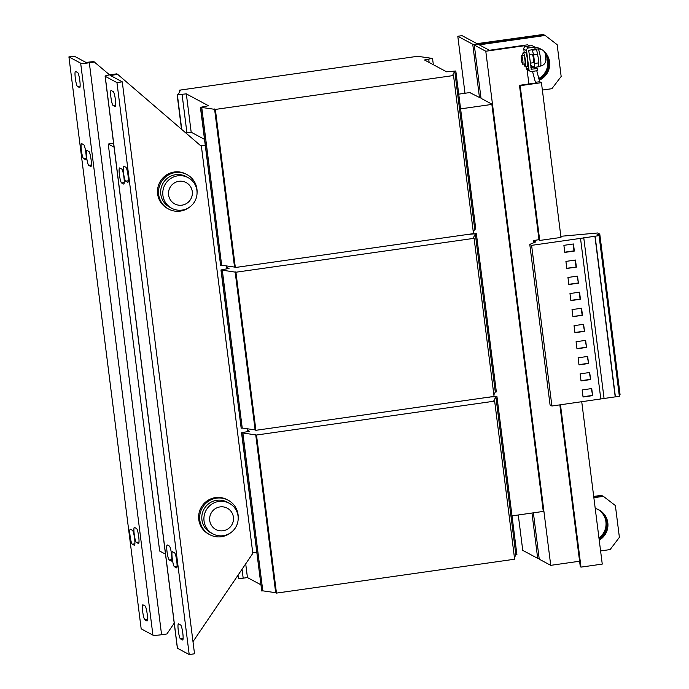 <?xml version="1.0" encoding="UTF-8"?>
<svg xmlns="http://www.w3.org/2000/svg" width="689" height="689" viewBox="0 0 689 689"><rect width="100%" height="100%" fill="white"/><g stroke="black" fill="none" stroke-linecap="round" stroke-linejoin="round"><path stroke-width="1.03" d="M598.646 509.731A17.371 17.087 -61.8 0 1 599.137 539.453M599.232 540.185A17.371 17.087 118.2 0 0 595.218 508.448M540.426 48.859A17.371 17.087 -61.8 0 1 541.08 49.246M544.525 52.114A17.371 17.087 -61.8 0 1 539.108 79.579M539.263 80.191A17.371 17.087 118.2 0 0 543.793 51.107M541.304 49.332A17.371 17.087 118.2 0 0 534.785 47.162M176.746 561.001A7.596 1.111 81.9 0 1 176.608 567.874A7.596 1.111 81.9 0 1 176.487 567.848L174.412 566.737A7.596 1.111 81.9 0 1 172.31 558.994A7.596 1.111 81.9 0 1 172.396 551.717A7.596 1.111 81.9 0 1 172.517 551.743L174.593 552.854A7.596 1.111 81.9 0 1 176.746 561.001M171.544 554.214A7.596 1.111 81.9 0 1 171.397 561.096A7.596 1.111 81.9 0 1 171.277 561.07L169.201 559.959A7.596 1.111 81.9 0 1 167.1 552.216A7.596 1.111 81.9 0 1 167.186 544.939A7.596 1.111 81.9 0 1 167.306 544.965L169.382 546.076A7.596 1.111 81.9 0 1 171.544 554.214M123.917 177.202A7.596 1.111 81.9 0 1 123.77 184.084A7.596 1.111 81.9 0 1 123.65 184.049L121.574 182.947A7.596 1.111 81.9 0 1 119.473 175.204A7.596 1.111 81.9 0 1 119.559 167.927A7.596 1.111 81.9 0 1 119.679 167.952L121.755 169.055A7.596 1.111 81.9 0 1 123.917 177.202M128.033 175.419A7.596 1.111 81.9 0 1 127.896 182.292A7.596 1.111 81.9 0 1 127.775 182.266L125.699 181.155A7.596 1.111 81.9 0 1 123.598 173.413A7.596 1.111 81.9 0 1 123.684 166.135A7.596 1.111 81.9 0 1 123.805 166.161L125.88 167.272A7.596 1.111 81.9 0 1 128.033 175.419M115.416 99.759A7.596 1.111 81.9 0 1 115.278 106.631A7.596 1.111 81.9 0 1 115.158 106.606L113.082 105.495A7.596 1.111 81.9 0 1 110.981 97.752A7.596 1.111 81.9 0 1 111.067 90.474A7.596 1.111 81.9 0 1 111.187 90.5L113.263 91.611A7.596 1.111 81.9 0 1 115.416 99.759M182.8 633.148A7.596 1.111 81.9 0 1 182.663 640.021A7.596 1.111 81.9 0 1 182.542 639.995L180.466 638.884A7.596 1.111 81.9 0 1 178.356 631.141A7.596 1.111 81.9 0 1 178.442 623.864A7.596 1.111 81.9 0 1 178.572 623.889L180.647 625.001A7.596 1.111 81.9 0 1 182.8 633.148M75.325 78.305A7.596 1.111 81.9 0 1 75.471 71.423A7.596 1.111 81.9 0 1 75.592 71.449L77.668 72.56A7.596 1.111 81.9 0 1 79.769 80.303A7.596 1.111 81.9 0 1 79.683 87.581A7.596 1.111 81.9 0 1 79.562 87.555L77.487 86.452A7.596 1.111 81.9 0 1 75.325 78.305M81.38 150.452A7.596 1.111 81.9 0 1 81.517 143.57A7.596 1.111 81.9 0 1 81.646 143.596L83.713 144.707A7.596 1.111 81.9 0 1 85.824 152.45A7.596 1.111 81.9 0 1 85.737 159.727A7.596 1.111 81.9 0 1 85.608 159.702L83.541 158.599A7.596 1.111 81.9 0 1 81.38 150.452M86.59 157.23A7.596 1.111 81.9 0 1 86.728 150.357A7.596 1.111 81.9 0 1 86.848 150.383L88.924 151.494A7.596 1.111 81.9 0 1 91.026 159.237A7.596 1.111 81.9 0 1 90.939 166.514A7.596 1.111 81.9 0 1 90.819 166.488L88.743 165.377A7.596 1.111 81.9 0 1 86.59 157.23M142.709 611.694A7.596 1.111 81.9 0 1 142.847 604.813A7.596 1.111 81.9 0 1 142.976 604.839L145.043 605.95A7.596 1.111 81.9 0 1 147.153 613.692A7.596 1.111 81.9 0 1 147.067 620.97A7.596 1.111 81.9 0 1 146.938 620.944L144.871 619.842A7.596 1.111 81.9 0 1 142.709 611.694M130.092 536.033A7.596 1.111 81.9 0 1 130.23 529.161A7.596 1.111 81.9 0 1 130.35 529.186L132.426 530.289A7.596 1.111 81.9 0 1 134.536 538.031A7.596 1.111 81.9 0 1 134.45 545.309A7.596 1.111 81.9 0 1 134.321 545.283L132.245 544.181A7.596 1.111 81.9 0 1 130.092 536.033M134.217 534.242A7.596 1.111 81.9 0 1 134.355 527.369A7.596 1.111 81.9 0 1 134.476 527.395L136.551 528.506A7.596 1.111 81.9 0 1 138.653 536.249A7.596 1.111 81.9 0 1 138.567 543.526A7.596 1.111 81.9 0 1 138.446 543.5L136.37 542.389A7.596 1.111 81.9 0 1 134.217 534.242M188.114 177.65L186.004 176.522A17.371 17.087 118.2 0 0 160.959 188.872A17.371 17.087 118.2 0 0 169.615 207.156L171.725 208.276A17.371 17.087 -61.8 0 1 177.753 175.824A17.371 17.087 -61.8 0 1 196.925 190.543A17.371 17.087 -61.8 0 1 171.725 208.276M197.063 192.748A19.542 19.223 118.2 0 0 187.029 174.61L185.996 174.05A19.542 19.223 118.2 0 0 157.815 187.951A19.542 19.223 118.2 0 0 167.556 208.509L168.59 209.068A19.542 19.223 118.2 0 0 189.251 207.355M187.029 174.61A19.542 19.223 118.2 0 0 158.849 188.502A19.542 19.223 118.2 0 0 168.59 209.068M178.925 181.31A12.092 11.894 118.2 0 0 168.59 194.927A12.092 11.894 118.2 0 0 181.939 205.167A12.092 11.894 118.2 0 0 192.274 191.559A12.092 11.894 118.2 0 0 178.925 181.31M229.248 503.254L227.137 502.126A17.371 17.087 118.2 0 0 202.092 514.476A17.371 17.087 118.2 0 0 210.748 532.752L212.858 533.88A17.371 17.087 -61.8 0 1 218.887 501.428A17.371 17.087 -61.8 0 1 238.058 516.147A17.371 17.087 -61.8 0 1 212.858 533.88M238.196 518.352A19.542 19.223 118.2 0 0 228.162 500.205L227.129 499.654A19.542 19.223 118.2 0 0 198.949 513.555A19.542 19.223 118.2 0 0 208.689 534.113L209.723 534.673A19.542 19.223 118.2 0 0 230.384 532.959M228.162 500.205A19.542 19.223 118.2 0 0 199.982 514.106A19.542 19.223 118.2 0 0 209.723 534.673M223.072 530.771A12.092 11.894 118.2 0 0 233.407 517.163A12.092 11.894 118.2 0 0 220.058 506.915A12.092 11.894 118.2 0 0 209.723 520.531A12.092 11.894 118.2 0 0 223.072 530.771M545.654 55.516L545.3 56.774A5.77 0.844 81.9 0 1 545.49 58.384A5.77 0.844 81.9 0 1 545.593 59.865L546.084 59.047C545.869 63 543.957 65.352 540.357 66.11A8.681 1.275 -98.1 0 0 540.701 59.96A8.681 1.275 -98.1 0 0 537.911 48.919L535.844 49.212M530.306 63.155L533.364 62.725A4.341 0.637 -98.1 0 0 533.536 59.65A4.341 0.637 -98.1 0 0 532.141 54.121L529.221 54.543M524.053 64.051A7.054 1.033 -98.1 0 0 525.242 66.618A7.054 1.033 -98.1 0 0 525.371 60.236A7.054 1.033 -98.1 0 0 523.252 52.648A7.054 1.033 -98.1 0 0 522.83 55.447M523.252 52.648L525.38 52.347A7.054 1.033 81.9 0 1 527.498 59.934A7.054 1.033 81.9 0 1 527.369 66.316L525.242 66.618M522.727 64.232L524.854 63.931A4.341 0.637 -98.1 0 0 525.035 60.856A4.341 0.637 -98.1 0 0 523.631 55.335L521.504 55.637A4.341 0.637 81.9 0 1 522.908 61.157A4.341 0.637 81.9 0 1 522.727 64.232A4.341 0.637 81.9 0 1 521.332 58.711A4.341 0.637 81.9 0 1 521.504 55.637M569.984 293.531L579.552 292.17L580.439 299.241L570.871 300.602L569.984 293.531M560.837 236.293L597.656 232.985L599.783 234.131L597.096 234.57L599.051 235.612L619.351 396.27L551.906 406.01L531.607 245.353L529.781 244.371L535.758 241.934L533.26 240.599L538.979 239.669M600.817 399.052L580.517 238.385L531.607 245.353M583.609 324.304L584.505 331.375L574.936 332.735L574.04 325.664L583.609 324.304M582.472 315.304L572.904 316.664L572.008 309.602L581.576 308.241L582.472 315.304L572.878 316.44M576.383 267.108L566.814 268.469L565.919 261.398L575.487 260.037L576.383 267.108L566.789 268.245M577.52 276.108L578.415 283.179L568.847 284.54L567.951 277.469L577.52 276.108M563.895 245.336L573.463 243.975L574.35 251.046L564.782 252.407L563.895 245.336M489.862 397.01L496.95 396.588L495.882 396.735L493.867 400.697L494.659 401.127L256.497 435.026L241.529 432.778L247.454 431.624L247.093 428.739M446.618 71.82L455.817 70.984L454.749 71.131L452.733 75.101L453.526 75.523L215.364 109.422L200.637 107.303L208.448 105.718L186.331 93.885L177.133 94.729L178.201 94.574L180.217 90.612L179.424 90.19L417.586 56.291L432.313 58.41L424.502 59.986L446.618 71.82M429.144 62.475L428.747 59.383M205.201 145.215L200.818 145.844M252.742 552.776L256.618 552.225M467.013 234.536L476.142 233.657L475.315 233.933L473.3 237.894L474.092 238.325L235.931 272.224L220.962 269.976L226.888 268.822L226.526 265.937M226.888 268.822L229.015 268.521L226.698 267.28M186.331 93.885L191.18 132.228L186.926 132.839L182.085 94.488M247.454 431.624L249.582 431.323L247.265 430.082M260.718 584.685L247.437 577.58L245.706 563.843M247.437 577.58L243.183 578.183L242.054 569.235M487.579 397.338L489.879 397.122M191.18 132.228L204.461 139.333M475.315 233.933L495.288 392.024L496.347 391.877L476.383 233.786M495.288 392.024L493.867 394.823M235.931 272.224L255.903 430.306L494.065 396.416L474.092 238.325M255.903 430.306L255.111 429.884L235.138 271.793M255.111 429.884L242.235 428.041L222.271 269.95M242.235 428.041L241.176 428.196L221.203 270.105M241.176 428.196L220.962 269.976M495.882 396.735L515.854 554.826L516.914 554.671L496.95 396.588M515.854 554.826L514.433 557.625M256.497 435.026L276.47 593.108L514.631 559.218L494.659 401.127M276.47 593.108L275.678 592.686L255.705 434.595M275.678 592.686L262.802 590.843L242.838 432.752M262.802 590.843L261.742 590.998L241.77 432.907M261.742 590.998L241.529 432.778M243.183 578.183L238.48 578.545L238.049 575.143M238.48 578.545L237.86 575.418M470.191 92.515L458.736 94.152M512.013 515.872L542.837 511.488M525.5 46.551L524.062 45.784L485.788 51.236L474.299 45.086L481.025 98.32L491.825 104.099L543.276 511.419M491.86 104.418L460.596 108.871M454.749 71.131L474.721 229.222L475.78 229.075L455.817 70.984M474.721 229.222L473.3 232.021M215.364 109.422L235.337 267.513L473.498 233.614L453.526 75.523M235.337 267.513L234.544 267.082L214.572 108.991M234.544 267.082L221.669 265.239L201.705 107.148M221.669 265.239L220.609 265.394L200.637 107.303M220.609 265.394L200.396 107.174M181.75 129.446L177.383 94.858M181.5 129.231L177.133 94.729M179.622 91.783L179.424 90.19M433.338 64.714L432.554 58.539M534.983 48.747L536.61 49.617L532.364 50.228L533.596 54.879L534.673 63.448L534.526 67.358L538.781 66.755L538.385 58.556L536.61 49.617M541.433 82.654L520.169 85.686L539.72 240.452L560.984 237.421L541.433 82.654L539.668 81.715L536.774 70.778M560.476 404.787L580.991 567.125L602.255 564.102L581.74 401.765M542.364 90.052L551.889 88.7L561.165 76.479L557.151 44.664L545.163 35.466L479.243 44.845L489.354 50.263L527.628 44.811L529.712 45.922M539.72 240.452L539.031 240.082L519.472 85.315L536.49 82.895L535.413 82.318L532.519 71.389M520.169 85.686L519.472 85.315M531.288 67.505L531.038 65.489L534.526 67.358M532.364 50.228L531.443 49.729M528.894 83.972L527.076 69.58M524.269 47.403L524.062 45.784M533.596 54.879L537.842 54.276M534.673 63.448L538.927 62.845M600.584 550.933L610.109 549.581L619.394 537.351L615.372 505.545L603.383 496.347L593.866 497.699M593.806 497.243L602.694 495.977L603.383 496.347M579.595 561.234L550.735 565.342L539.246 559.192L533.389 512.831M580.991 567.125L580.293 566.754L559.847 404.882M550.735 565.342L485.788 51.236M474.299 45.086L544.474 35.096L545.163 35.466M535.413 82.318L539.668 81.715M602.565 495.994L601.488 495.331L593.703 496.433M544.336 35.113L543.259 34.45L476.995 43.648L462.052 35.647L457.797 36.259L472.74 44.251A6.511 0.689 -7.2 0 0 480.164 43.898L543.957 34.82M539.806 48.557A17.371 17.087 -61.8 0 1 540.624 49.1M545.447 54.336A17.371 17.087 -61.8 0 1 538.807 78.46M540.159 48.73A17.371 17.087 -61.8 0 1 540.891 49.186M544.982 52.984A17.371 17.087 -61.8 0 1 538.979 79.106M480.939 97.64A6.511 0.689 172.8 0 1 479.466 97.485L472.74 44.251M598.026 509.438A17.371 17.087 -61.8 0 1 598.965 538.083M598.379 509.602A17.371 17.087 -61.8 0 1 599.068 538.876M593.763 496.898L602.177 495.701M539.16 558.521A6.511 0.689 172.8 0 1 537.687 558.366L522.744 550.365L518.274 514.976M464.997 93.256L457.797 36.259M469.743 92.584L479.466 97.485M599.051 235.612L580.517 238.385M599.783 234.131L620.083 394.788L619.178 394.935M551.906 406.01L550.072 405.029L529.781 244.371M615.406 396.83L595.107 236.172M615.199 396.718L594.9 236.06M604.046 398.311L583.747 237.653M533.544 242.838L533.26 240.599M588.561 363.508L587.665 356.437L578.097 357.798L578.993 364.869L588.561 363.508L587.347 356.48M586.528 347.437L585.641 340.366L576.073 341.735L576.96 348.798L586.528 347.437L585.323 340.418M592.618 395.632L591.73 388.57L582.153 389.931L583.049 397.002L592.618 395.632L591.412 388.613M590.594 379.57L589.698 372.499L580.129 373.86L581.025 380.931L590.594 379.57L589.379 372.542M535.181 67.272L537.48 68.495L531.09 69.262M530.16 71.268L527.395 69.787A2.386 2.351 -61.8 0 1 526.181 68.013L528.945 69.494A2.386 2.351 118.2 0 0 531.581 71.518L537.747 70.64L537.48 68.495M530.866 67.565L534.061 67.109M528.945 69.494L526.56 50.641A2.386 2.351 118.2 0 1 528.609 47.954L534.776 47.076L535.043 49.22L528.687 50.34L531.314 69.374M534.776 47.076L532.011 45.595L525.845 46.473A2.386 2.351 -61.8 0 0 523.795 49.169L524.226 52.51M525.991 66.514L526.181 68.013M537.911 48.919C541.657 48.936 544.06 50.4 545.111 53.303L545.783 55.835M545.516 58.677L545.946 58.608M114.073 147.153L108.242 144.035L159.659 551.036L165.489 554.154M186.926 132.839L185.866 132.986M113.582 143.278L108.242 144.035M189.208 654.55L116.958 82.602L105.21 76.315A7.596 0.801 172.8 0 1 105.107 76.212L177.366 648.16A7.596 0.801 -7.2 0 0 177.461 648.263L189.208 654.55L194.522 653.792L122.272 81.845L110.498 75.532L117.621 74.317L201.403 146.344L252.82 553.345L192.989 641.657M105.107 76.212A7.596 0.801 172.8 0 1 111.437 74.61L116.751 73.852L117.621 74.317M116.958 82.602L122.272 81.845M174.205 623.166L166.893 633.966L161.579 634.724A7.596 0.801 -7.2 0 1 152.924 635.129L141.176 628.842L68.917 56.894L74.231 56.145L85.987 62.432L93.773 61.554L109.611 74.894M68.917 56.894L80.665 63.181A7.596 0.801 172.8 0 0 89.32 62.777L94.634 62.019M580.991 380.698L590.24 379.389M583.023 396.769L592.273 395.452M576.934 348.574L586.184 347.256M578.958 364.636L588.217 363.318M577.201 276.151L578.415 283.179M578.071 282.99L568.813 284.307M575.177 260.089L576.038 266.927M573.145 244.018L574.006 250.856L564.756 252.174M583.29 324.347L584.505 331.375M584.151 331.185L574.902 332.503M579.234 292.214L580.095 299.052L570.845 300.37M581.266 308.284L582.127 315.123M537.687 558.366L531.968 513.029M528.609 47.954L525.845 46.473M526.56 50.641L523.795 49.169M112.496 76.617L112.307 75.075M177.461 648.263L105.21 76.315M89.32 62.777L161.579 634.724M80.665 63.181L152.924 635.129M139.014 542.01L136.37 542.389M134.889 543.802L132.245 544.181M147.506 619.463L144.871 619.842M91.387 164.998L88.743 165.377M86.177 158.22L83.541 158.599M80.122 86.073L77.487 86.452M183.102 638.514L180.466 638.884M115.718 105.124L113.082 105.495M128.343 180.776L125.699 181.155M124.218 182.568L121.574 182.947M171.845 559.58L169.201 559.959M177.047 566.367L174.412 566.737M540.357 66.11L538.798 66.333"/></g></svg>
